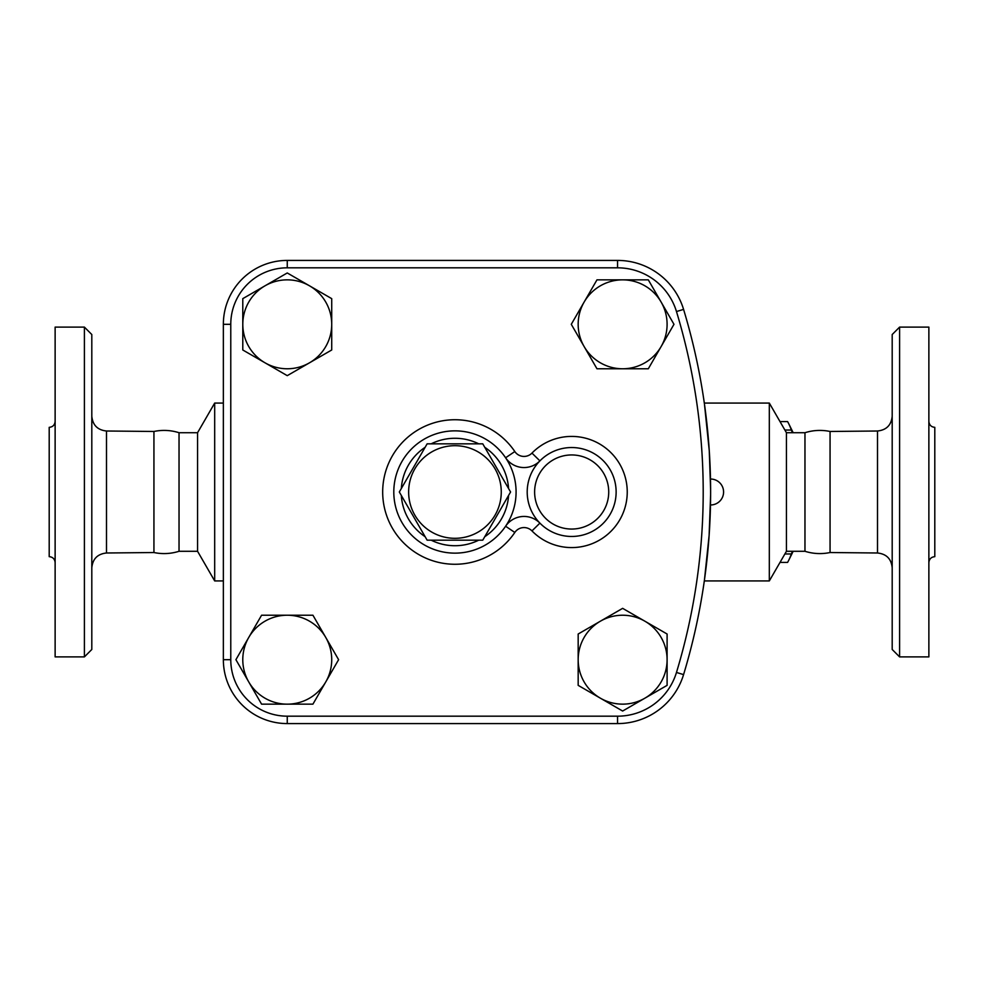 <?xml version="1.0" encoding="UTF-8"?>
<svg xmlns="http://www.w3.org/2000/svg" width="984" height="984" viewBox="0 0 984 984"><rect width="100%" height="100%" fill="white"/><g stroke="black" fill="none" stroke-linecap="round" stroke-linejoin="round"><path stroke-width="1.48" d="M482.763 443.833L510.573 492L482.763 540.167L427.13 540.167L399.319 492L427.13 443.833L482.763 443.833M501.262 492A46.322 46.322 0 0 0 431.791 451.89A46.322 46.322 0 0 0 431.791 532.11A46.322 46.322 0 0 0 501.262 492M91.807 492L91.807 334.523L84.403 327.106L84.403 656.894L91.807 649.477L91.807 492M197.563 551.286L214.684 580.929L214.684 403.071L197.563 432.714L197.563 551.286L179.039 551.286C170.785 553.857 162.409 554.275 153.935 552.528L153.935 431.472L106.493 431.004C97.564 430.057 92.668 425.113 91.807 416.183M84.403 656.894L55.129 656.894L55.129 327.106L84.403 327.106M55.129 562.59C54.772 558.998 52.792 557.018 49.2 556.661L49.2 427.339C52.792 426.982 54.772 425.002 55.129 421.41M179.039 551.286L179.039 432.714C170.785 430.143 162.409 429.725 153.935 431.472M892.193 492L892.193 649.477L899.597 656.894L899.597 327.106L892.193 334.523L892.193 492M830.066 431.472C821.591 429.725 813.214 430.143 804.961 432.714L804.961 551.286C813.214 553.857 821.591 554.275 830.066 552.528L830.066 431.472L877.507 431.004L877.507 552.996C886.436 553.943 891.332 558.887 892.193 567.817M899.597 656.894L928.871 656.894L928.871 327.106L899.597 327.106M928.871 562.59C929.228 558.998 931.208 557.018 934.8 556.661L934.8 427.339C931.208 426.982 929.228 425.002 928.871 421.41M704.482 579.687L709.12 535.394L710.62 494.927M710.62 489.515L709.267 450.783L704.482 404.313M710.596 497.314L710.583 498.507M710.559 501.163L710.534 502.43M710.51 503.771L710.485 504.853M710.485 504.927L710.485 504.964A12.964 12.964 0 0 0 723.584 492A12.964 12.964 0 0 0 710.485 479.036L710.559 482.849M710.62 492C710.473 508.753 710.473 508.753 710.62 492C710.473 475.247 710.473 475.247 710.62 492M710.559 483.156L710.583 485.493M710.596 486.686L710.62 489.073M793.141 551.286A68.548 17.737 90 0 1 792.464 552.725L788.811 560.105A76.887 19.901 -90 0 0 791.357 553.967L792.428 551.286M792.428 432.714L791.357 430.033A76.887 19.901 -90 0 0 788.811 423.895L792.464 431.275A68.548 17.737 90 0 1 793.141 432.714M780.017 562.405L787.581 562.405A76.887 19.901 -90 0 0 788.811 560.105M788.811 423.895A76.887 19.901 -90 0 0 787.581 421.595L780.017 421.595M784.888 553.967L791.357 553.967M784.888 430.033L791.357 430.033M309.493 285.803L331.719 298.644L331.719 324.314A44.465 44.465 0 0 0 265.028 285.803L287.254 272.962L309.493 285.803M331.719 349.984L309.493 362.813A44.465 44.465 0 0 0 331.719 324.314L331.719 349.984M287.254 375.654L265.028 362.813A44.465 44.465 0 0 0 309.493 362.813L287.254 375.654M242.79 324.314L242.79 298.644L265.028 285.803A44.465 44.465 0 0 0 265.028 362.813L242.79 349.984L242.79 324.314M661.137 346.54L648.308 368.779L622.638 368.779A44.465 44.465 0 0 0 661.137 302.076L673.979 324.314L661.137 346.54M596.968 368.779L584.127 346.54A44.465 44.465 0 0 0 622.638 368.779L596.968 368.779M571.286 324.314L584.127 302.076A44.465 44.465 0 0 0 584.127 346.54L571.286 324.314M622.638 279.85L648.308 279.85L661.137 302.076A44.465 44.465 0 0 0 584.127 302.076L596.968 279.85L622.638 279.85M600.4 698.197L578.174 685.356L578.174 659.686A44.465 44.465 0 0 0 644.864 698.197L622.638 711.038L600.4 698.197M578.174 634.016L600.4 621.187A44.465 44.465 0 0 0 578.174 659.686L578.174 634.016M622.638 608.346L644.864 621.187A44.465 44.465 0 0 0 600.4 621.187L622.638 608.346M667.103 659.686L667.103 685.356L644.864 698.197A44.465 44.465 0 0 0 644.864 621.187L667.103 634.016L667.103 659.686M248.743 637.46L261.584 615.221L287.254 615.221A44.465 44.465 0 0 0 248.743 681.924L235.914 659.686L248.743 637.46M312.924 615.221L325.766 637.46A44.465 44.465 0 0 0 287.254 615.221L312.924 615.221M338.607 659.686L325.766 681.924A44.465 44.465 0 0 0 325.766 637.46L338.607 659.686M287.254 704.15L261.584 704.15L248.743 681.924A44.465 44.465 0 0 0 325.766 681.924L312.924 704.15L287.254 704.15M287.254 267.82L287.254 260.416L617.546 260.416L287.254 260.416A63.899 63.899 0 0 0 223.356 324.314L223.356 659.686L223.356 324.314L230.773 324.314A56.494 56.494 0 0 1 287.254 267.82L617.546 267.82A61.574 61.574 0 0 1 676.475 311.547A622.515 622.515 0 0 1 676.475 672.453A61.574 61.574 0 0 1 617.546 716.18L287.254 716.18A56.494 56.494 0 0 1 230.773 659.686L230.773 324.314M617.546 716.18L617.546 723.584L287.254 723.584L617.546 723.584A68.978 68.978 0 0 0 683.572 674.606A629.92 629.92 0 0 0 683.572 309.394A68.978 68.978 0 0 0 617.546 260.416L617.546 267.82M531.963 453.095L539.909 460.881A44.465 44.465 0 0 0 554.865 533.168A44.465 44.465 0 0 0 616.132 492A44.465 44.465 0 0 0 539.909 460.881A22.238 22.238 0 0 1 505.604 457.769L514.817 451.545A72.25 72.25 0 0 0 407.204 437.757A72.25 72.25 0 0 0 407.204 546.243A72.25 72.25 0 0 0 514.817 532.455L505.604 526.231A61.143 61.143 0 0 0 435.395 434.067A61.143 61.143 0 0 0 406.306 529.048A61.143 61.143 0 0 0 505.604 526.231A22.238 22.238 0 0 1 539.909 523.119L531.963 530.905A55.584 55.584 0 0 0 610.83 531.434A55.584 55.584 0 0 0 610.83 452.566A55.584 55.584 0 0 0 531.963 453.095A11.119 11.119 0 0 1 514.817 451.545M230.773 659.686L223.356 659.686A63.899 63.899 0 0 0 287.254 723.584L287.254 716.18M804.961 551.286L786.437 551.286L769.316 580.929L769.316 403.071L704.31 403.071M786.437 551.286L786.437 432.714L769.316 403.071M153.935 552.528L106.493 552.996L106.493 431.004M514.817 532.455A11.119 11.119 0 0 1 531.963 530.905M505.604 526.231A61.143 61.143 0 0 0 435.395 434.067A61.143 61.143 0 0 0 406.306 529.048A61.143 61.143 0 0 0 505.604 526.231M608.727 492A37.06 37.06 0 0 1 553.143 524.091A37.06 37.06 0 0 1 553.143 459.909A37.06 37.06 0 0 1 608.727 492M508.568 495.481A53.726 53.726 0 0 1 484.768 536.698M478.741 540.167A53.726 53.726 0 0 1 431.152 540.167M425.125 536.698A53.726 53.726 0 0 1 401.324 495.481M401.324 488.519A53.726 53.726 0 0 1 425.125 447.302M431.152 443.833A53.726 53.726 0 0 1 478.741 443.833M484.768 447.302A53.726 53.726 0 0 1 508.568 488.519M683.572 674.606L676.475 672.453M683.572 309.394L676.475 311.547M106.493 552.996C97.564 553.943 92.668 558.887 91.807 567.817M877.507 431.004C886.436 430.057 891.332 425.113 892.193 416.183M830.066 552.528L877.507 552.996M223.356 403.071L214.684 403.071M223.356 580.929L214.684 580.929M769.316 580.929L704.31 580.929M197.563 432.714L179.039 432.714M804.961 432.714L786.437 432.714"/></g></svg>
